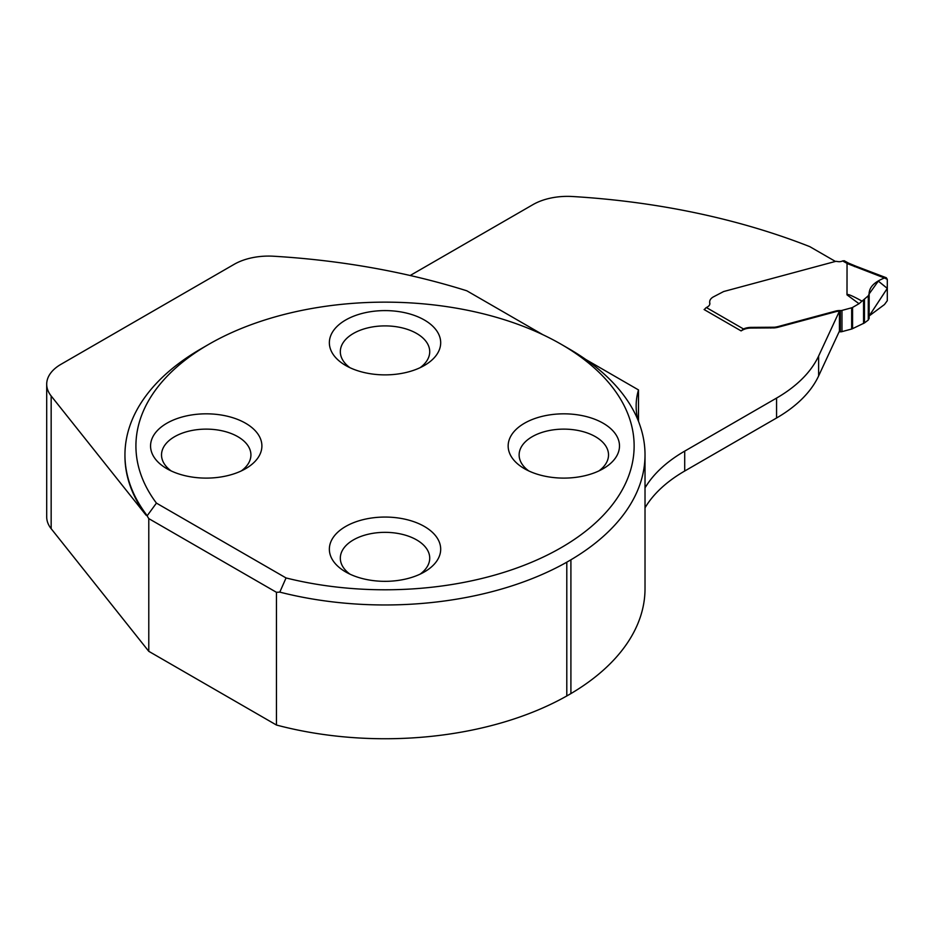 <?xml version="1.0" encoding="UTF-8"?>
<svg xmlns="http://www.w3.org/2000/svg" width="934" height="934" viewBox="0 0 934 934"><rect width="100%" height="100%" fill="white"/><g stroke="black" fill="none" stroke-linecap="round" stroke-linejoin="round"><path stroke-width="1.4" d="M542.899 334.722L466.802 290.789A515.264 297.491 180 0 0 273.639 256.231A48.766 28.148 180 0 0 234.142 264.334L60.979 364.307A48.766 28.148 180 0 0 46.7 384.213L46.7 516.934A48.766 28.148 180 0 0 51.16 528.691L148.786 651.325L276.452 725.029A259.991 150.105 -0 0 0 566.798 695.958L570.908 693.588A259.991 150.105 -0 0 0 645.02 588.642L645.02 454.858A259.991 150.105 180 0 1 570.908 559.805L566.798 562.186A259.991 150.105 180 0 1 279.803 592.121L276.452 592.308L276.452 725.029M848.644 263.178L844.243 260.749L842.608 260.913A4.88 2.814 180 0 1 837.961 261.602L836.525 261.38A1.623 0.934 0 0 0 835.416 261.438L809.801 246.646A515.264 297.491 180 0 0 572.472 196.514A48.766 28.148 180 0 0 532.987 204.604L410.178 275.507M585.851 359.52L638.494 389.922L638.494 421.316M146.078 515.194L146.078 514.202A260.072 150.152 180 0 1 124.946 454.928L124.946 455.92A260.072 150.152 180 0 0 146.078 515.194L51.16 395.969A48.766 28.148 180 0 1 46.7 384.213M869.075 292.727L869.145 293.906C869.134 287.333 874.236 282.021 884.475 277.993L887.3 279.371L887.3 300.69L887.3 279.371L886.319 277.76L884.475 277.993C874.236 282.021 869.134 287.333 869.145 293.906L868.281 295.809L859 303.713L852.579 307.426A3.246 1.88 180 0 1 851.656 307.8L841.978 310.403A3.246 1.88 180 0 1 840.343 310.567A9.153 5.289 0 0 0 835.732 311.045L778.326 326.503L778.326 327.169L835.732 311.711A9.153 5.289 180 0 1 839.421 311.22L839.421 331.126L818.628 375.923A162.551 93.844 180 0 1 776.563 418L684.704 471.028L684.704 451.122A165.797 95.723 180 0 0 646.211 485.949L645.02 487.746M645.02 507.816A165.797 95.723 180 0 1 684.704 471.028M778.326 327.169A16.252 9.387 180 0 1 774.356 327.892L751.45 328.044A13.006 7.507 180 0 0 742.25 330.239L742.25 329.936A3.246 1.88 120 0 0 741.876 330.461M704.878 309.096L704.096 309.539L741.106 330.905L742.25 330.239M835.416 261.438L724.375 291.338A16.252 9.387 0 0 0 723.57 291.571L713.237 296.965A12.189 7.04 0 0 0 709.665 301.951A12.189 7.04 0 0 0 709.782 302.943L709.782 303.608A8.126 4.693 180 0 1 709.852 303.935M709.782 303.608A12.189 7.04 180 0 1 709.665 302.604M839.421 311.22L818.628 356.017A162.551 93.844 180 0 1 776.563 398.082L684.704 451.122M637.864 419.775A165.797 95.723 180 0 1 636.147 405.998A165.797 95.723 180 0 1 638.494 389.922M603.189 423.242A55.666 32.141 0 0 0 524.464 423.242A55.666 32.141 0 0 0 524.453 468.693A55.666 32.141 0 0 0 524.464 468.693A55.666 32.141 0 0 0 603.189 468.693A55.666 32.141 0 0 0 603.189 423.242M424.386 320.012A55.666 32.141 180 0 1 424.386 365.463A55.666 32.141 180 0 1 345.662 365.463L345.662 365.463A55.666 32.141 180 0 1 345.662 320.012A55.666 32.141 180 0 1 424.386 320.012M424.386 526.472A55.666 32.141 180 0 1 424.386 571.923A55.666 32.141 180 0 1 345.662 571.923L345.662 571.923A55.666 32.141 180 0 1 345.662 526.472A55.666 32.141 180 0 1 424.386 526.472M245.595 423.242A55.666 32.141 0 0 0 166.859 423.242A55.666 32.141 0 0 0 166.859 468.693L166.859 468.693A55.666 32.141 0 0 0 245.595 468.693A55.666 32.141 0 0 0 245.595 423.242M286.049 577.948L156.433 503.111A249.098 143.813 180 0 1 208.877 344.272A249.098 143.813 180 0 1 561.171 344.272A249.098 143.813 180 0 1 591.035 526.823A249.098 143.813 180 0 1 286.049 577.948L279.803 592.121M124.946 454.928A260.072 150.152 180 0 1 201.125 348.756L208.877 344.272M561.171 344.272L568.923 348.756A260.072 150.152 180 0 1 638.821 422.145L639.603 424.375A259.991 150.105 180 0 1 645.02 454.858M276.452 592.308L148.786 518.615L146.078 514.202M147.257 515.65L156.433 503.111M349.958 367.704A44.704 25.802 180 0 1 340.326 351.698A44.704 25.802 180 0 1 385.03 325.896A44.704 25.802 180 0 1 429.722 351.698A44.704 25.802 180 0 1 420.09 367.704M528.761 470.934A44.704 25.802 180 0 1 519.129 454.928A44.704 25.802 180 0 1 563.821 429.126A44.704 25.802 180 0 1 608.524 454.928A44.704 25.802 180 0 1 598.881 470.934M349.958 574.165A44.704 25.802 180 0 1 340.326 558.158A44.704 25.802 180 0 1 385.03 532.345A44.704 25.802 180 0 1 429.722 558.158A44.704 25.802 180 0 1 420.09 574.165M171.167 470.934A44.704 25.802 180 0 1 161.524 454.928A44.704 25.802 180 0 1 206.227 429.126A44.704 25.802 180 0 1 250.919 454.928A44.704 25.802 180 0 1 241.287 470.934M148.786 518.615L148.786 651.325M566.798 562.186L566.798 695.958M570.908 559.805L570.908 693.588M709.782 302.943A8.126 4.693 180 0 1 709.863 303.608A8.126 4.693 180 0 1 707.493 306.924L706.396 307.555A3.246 1.88 120 0 0 704.505 309.784M778.326 326.503A16.252 9.387 180 0 1 774.356 327.227L751.45 327.379A13.006 7.507 0 0 0 743.476 328.955L742.25 329.936M859 303.713L846.998 294.852L847.045 263.505L848.621 263.213M839.117 331.792A9.153 5.289 180 0 1 840.343 331.803A3.246 1.88 0 0 0 841.978 331.64L851.656 329.025A3.246 1.88 0 0 0 852.579 328.651L864.464 322.93L868.281 320.047L869.145 318.272M869.157 315.949L884.475 304.531L887.3 300.69L884.475 304.531L869.157 315.949L887.3 288.349L878.31 281.111L869.145 293.906L878.322 281.111L887.3 288.408L869.157 315.949L887.3 288.349L878.31 281.111L869.145 293.906M846.998 294.852C847.15 293.58 852.088 295.634 861.837 301.028M645.02 485.26L646.211 485.949M818.628 356.017L818.628 375.923M776.563 418L776.563 398.082M51.16 395.969L51.16 528.691M847.103 263.388A133.282 76.95 180 0 1 842.608 260.913M706.396 307.555L743.476 328.955M868.281 320.047L868.281 295.809M864.464 299.219L864.464 322.93M863.553 323.491L863.553 299.907M852.579 328.651L852.579 307.426M851.656 307.8L851.656 329.025M841.978 310.403L841.978 331.64M840.343 310.567L840.343 331.803M835.732 311.045L835.732 311.711M774.356 327.227L774.356 327.892M773.597 327.297L773.597 327.951M770.667 327.379L770.667 328.044M751.45 327.379L751.45 328.044M884.475 277.993L847.045 263.505M854.505 266.599A3.246 1.763 -69.2 0 1 855.941 266.202L886.156 277.702M869.157 318.494L869.157 294.14M855.941 266.202L848.586 263.143"/></g></svg>
